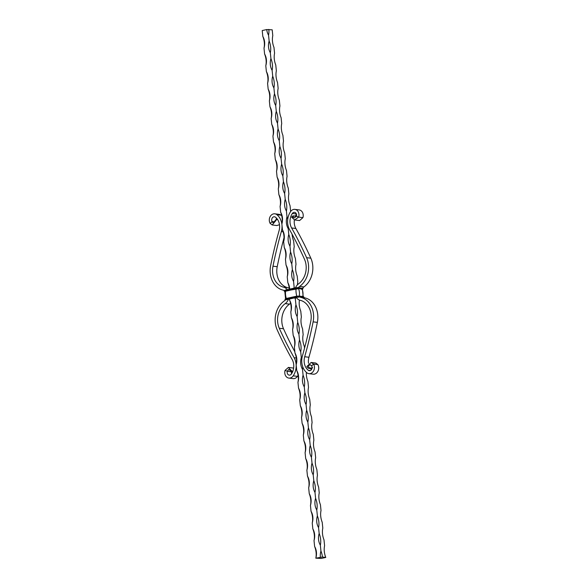 <?xml version="1.0" encoding="UTF-8"?>
<svg xmlns="http://www.w3.org/2000/svg" width="588" height="588" viewBox="0 0 588 588"><rect width="100%" height="100%" fill="white"/><g stroke="black" fill="none" stroke-linecap="round" stroke-linejoin="round"><path stroke-width="0.88" d="M262.814 36.419A12.693 10.187 97.1 0 1 264.005 48.142A12.693 7.277 77.5 0 0 262.814 36.419L262.219 30.554L266.754 29.554L272.193 29.819L272.788 35.677A12.693 7.277 -102.5 0 0 273.979 47.407L274.574 53.265A12.693 7.277 -102.5 0 0 275.765 64.989L276.36 70.854A12.693 7.277 -102.5 0 0 277.551 82.577L278.146 88.443A12.693 7.277 -102.5 0 0 279.337 100.166L279.932 106.031A12.693 7.277 -102.5 0 0 281.123 117.754L281.718 123.62A12.693 7.277 -102.5 0 0 282.909 135.343L283.504 141.208A12.693 7.277 -102.5 0 0 284.695 152.931L285.29 158.789A12.693 7.277 -102.5 0 0 286.481 170.52L287.076 176.378A12.693 7.277 -102.5 0 0 288.267 188.109L288.862 193.966A12.693 7.277 -102.5 0 0 290.053 205.69L290.641 211.496M322.43 557.027L325.781 557.446L321.246 558.446L315.807 558.181A12.693 7.277 77.5 0 0 314.617 546.458A12.693 10.187 97.1 0 1 315.807 558.181L322.43 557.027A12.693 7.277 77.5 0 0 320.945 551.052A12.693 10.187 -82.9 0 0 320.35 557.181M314.021 540.592A12.693 7.277 77.5 0 0 312.831 528.869A12.693 10.187 97.1 0 1 314.021 540.592L314.617 546.458M312.235 523.011A12.693 7.277 77.5 0 0 311.045 511.281A12.693 10.187 97.1 0 1 312.235 523.011L312.831 528.869M310.449 505.423A12.693 7.277 77.5 0 0 309.259 493.692A12.693 10.187 97.1 0 1 310.449 505.423L311.045 511.281M308.663 487.834A12.693 7.277 77.5 0 0 307.473 476.111A12.693 10.187 97.1 0 1 308.663 487.834L309.259 493.692M306.877 470.246A12.693 7.277 77.5 0 0 305.686 458.522A12.693 10.187 97.1 0 1 306.877 470.246L307.473 476.111M305.091 452.657A12.693 7.277 77.5 0 0 303.9 440.934A12.693 10.187 97.1 0 1 305.091 452.657L305.686 458.522M303.305 435.069A12.693 7.277 77.5 0 0 302.114 423.345A12.693 10.187 97.1 0 1 303.305 435.069L303.9 440.934M301.519 417.48A12.693 7.277 77.5 0 0 300.328 405.757A12.693 10.187 97.1 0 1 301.519 417.48L302.114 423.345M299.733 399.891A12.693 7.277 77.5 0 0 298.542 388.168A12.693 10.187 97.1 0 1 299.733 399.891L300.328 405.757M297.947 382.31A12.693 7.277 77.5 0 0 296.756 370.58A12.693 10.187 97.1 0 1 297.947 382.31L298.542 388.168M296.161 364.722A12.693 7.277 77.5 0 0 294.97 352.998A12.693 10.187 97.1 0 1 296.161 364.722L296.756 370.58M294.375 347.133A12.693 7.277 77.5 0 0 293.184 335.41A12.693 10.187 97.1 0 1 294.375 347.133L294.97 352.998M292.589 329.545A12.693 7.277 77.5 0 0 291.398 317.821A12.693 10.187 97.1 0 1 292.589 329.545L293.184 335.41M290.803 311.956A12.693 7.277 77.5 0 0 289.605 300.233A12.693 10.187 97.1 0 1 290.803 311.956L291.398 317.821M289.487 299.005L289.605 300.233M289.347 289.186A12.693 7.277 77.5 0 0 287.819 282.644A12.693 10.187 97.1 0 1 289.678 289.12M287.223 276.779A12.693 7.277 77.5 0 0 286.033 265.056A12.693 10.187 97.1 0 1 287.223 276.779L287.819 282.644M285.437 259.198A12.693 7.277 77.5 0 0 284.247 247.467A12.693 10.187 97.1 0 1 285.437 259.198L286.033 265.056M283.651 241.609A12.693 7.277 77.5 0 0 282.461 229.879A12.693 10.187 97.1 0 1 283.651 241.609L284.247 247.467M281.865 224.021A12.693 7.277 77.5 0 0 280.674 212.297A12.693 10.187 97.1 0 1 281.865 224.021L282.461 229.879M280.079 206.432A12.693 7.277 77.5 0 0 278.888 194.709A12.693 10.187 97.1 0 1 280.079 206.432L280.674 212.297M278.293 188.844A12.693 7.277 77.5 0 0 277.102 177.12A12.693 10.187 97.1 0 1 278.293 188.844L278.888 194.709M276.507 171.255A12.693 7.277 77.5 0 0 275.316 159.532A12.693 10.187 97.1 0 1 276.507 171.255L277.102 177.12M274.721 153.666A12.693 7.277 77.5 0 0 273.53 141.943A12.693 10.187 97.1 0 1 274.721 153.666L275.316 159.532M272.935 136.085A12.693 7.277 77.5 0 0 271.744 124.355A12.693 10.187 97.1 0 1 272.935 136.085L273.53 141.943M271.149 118.497A12.693 7.277 77.5 0 0 269.958 106.766A12.693 10.187 97.1 0 1 271.149 118.497L271.744 124.355M269.363 100.908A12.693 7.277 77.5 0 0 268.172 89.185A12.693 10.187 97.1 0 1 269.363 100.908L269.958 106.766M267.577 83.32A12.693 7.277 77.5 0 0 266.386 71.596A12.693 10.187 97.1 0 1 267.577 83.32L268.172 89.185M265.791 65.731A12.693 7.277 77.5 0 0 264.6 54.008A12.693 10.187 97.1 0 1 265.791 65.731L266.386 71.596M264.005 48.142L264.6 54.008M294.75 297.844A12.693 10.187 -82.9 0 0 295.345 298.969L295.94 304.827A12.693 10.187 -82.9 0 0 297.131 316.55L297.726 322.415A12.693 10.187 -82.9 0 0 298.917 334.138L299.512 340.004A12.693 10.187 -82.9 0 0 300.703 351.727L301.299 357.592A12.693 10.187 -82.9 0 0 302.489 369.315L303.085 375.181A12.693 10.187 -82.9 0 0 304.275 386.904L304.871 392.769A12.693 10.187 -82.9 0 0 306.061 404.493L306.657 410.35A12.693 10.187 -82.9 0 0 307.847 422.081L308.443 427.939A12.693 10.187 -82.9 0 0 309.633 439.67L310.229 445.528A12.693 10.187 -82.9 0 0 311.419 457.251L312.015 463.116A12.693 10.187 -82.9 0 0 313.206 474.839L313.801 480.705A12.693 10.187 -82.9 0 0 314.992 492.428L315.587 498.293A12.693 10.187 -82.9 0 0 316.778 510.016L317.373 515.882A12.693 10.187 -82.9 0 0 318.564 527.605L319.159 533.463A12.693 10.187 -82.9 0 0 320.35 545.194L320.945 551.052M266.754 29.554A12.693 10.187 -82.9 0 0 268.547 35.155L269.142 41.013A12.693 10.187 -82.9 0 0 270.333 52.744L270.928 58.602A12.693 10.187 -82.9 0 0 272.119 70.325L272.714 76.19A12.693 10.187 -82.9 0 0 273.905 87.913L274.5 93.779A12.693 10.187 -82.9 0 0 275.691 105.502L276.286 111.367A12.693 10.187 -82.9 0 0 277.477 123.09L278.073 128.956A12.693 10.187 -82.9 0 0 279.263 140.679L279.859 146.537A12.693 10.187 -82.9 0 0 281.049 158.268L281.645 164.126A12.693 10.187 -82.9 0 0 282.835 175.856L283.431 181.714A12.693 10.187 -82.9 0 0 284.621 193.437L285.217 199.303A12.693 10.187 -82.9 0 0 286.407 211.026L287.003 216.891A12.693 10.187 -82.9 0 0 288.194 228.614L288.789 234.48A12.693 10.187 -82.9 0 0 289.98 246.203L290.575 252.068A12.693 10.187 -82.9 0 0 291.766 263.791L292.361 269.657A12.693 10.187 -82.9 0 0 293.559 281.38L294.154 287.238A12.693 10.187 -82.9 0 0 293.897 288.186M288.194 228.614A12.693 7.277 77.5 0 0 288.458 227.13M287.752 219.067A12.693 7.277 77.5 0 0 287.003 216.891M289.98 246.203A12.693 7.277 77.5 0 0 288.789 234.48M291.766 263.791A12.693 7.277 77.5 0 0 290.575 252.068M293.559 281.38A12.693 7.277 77.5 0 0 292.361 269.657M295.345 298.969A12.693 7.277 77.5 0 0 295.58 297.66M294.463 288.061A12.693 7.277 77.5 0 0 294.154 287.238M297.131 316.55A12.693 7.277 77.5 0 0 295.94 304.827M298.917 334.138A12.693 7.277 77.5 0 0 297.726 322.415M300.703 351.727A12.693 7.277 77.5 0 0 299.512 340.004M302.489 369.315A12.693 7.277 77.5 0 0 302.827 367.059M301.828 359.048A12.693 7.277 77.5 0 0 301.299 357.592M304.275 386.904A12.693 7.277 77.5 0 0 303.085 375.181M306.061 404.493A12.693 7.277 77.5 0 0 304.871 392.769M307.847 422.081A12.693 7.277 77.5 0 0 306.657 410.35M309.633 439.67A12.693 7.277 77.5 0 0 308.443 427.939M311.419 457.251A12.693 7.277 77.5 0 0 310.229 445.528M313.206 474.839A12.693 7.277 77.5 0 0 312.015 463.116M314.992 492.428A12.693 7.277 77.5 0 0 313.801 480.705M316.778 510.016A12.693 7.277 77.5 0 0 315.587 498.293M318.564 527.605A12.693 7.277 77.5 0 0 317.373 515.882M320.35 545.194A12.693 7.277 77.5 0 0 319.159 533.463M325.781 557.446A12.693 7.277 -102.5 0 1 324.591 545.715L323.995 539.857A12.693 7.277 -102.5 0 1 322.805 528.134L322.209 522.269A12.693 7.277 -102.5 0 1 321.019 510.546L320.423 504.68A12.693 7.277 -102.5 0 1 319.233 492.957L318.637 487.092A12.693 7.277 -102.5 0 1 317.446 475.369L316.851 469.503A12.693 7.277 -102.5 0 1 315.66 457.78L315.065 451.915A12.693 7.277 -102.5 0 1 313.874 440.191L313.279 434.334A12.693 7.277 -102.5 0 1 312.088 422.603L311.493 416.745A12.693 7.277 -102.5 0 1 310.302 405.014L309.707 399.156A12.693 7.277 -102.5 0 1 308.516 387.433L307.921 381.568A12.693 7.277 -102.5 0 1 306.37 372.351M299.461 300.078A12.693 7.277 -102.5 0 0 300.777 311.221L301.372 317.079A12.693 7.277 -102.5 0 0 302.563 328.802L303.158 334.668A12.693 7.277 -102.5 0 0 304.349 346.391L304.533 348.199M297.418 284.842A12.693 7.277 -102.5 0 1 297.8 281.902L297.197 276.044A12.693 7.277 -102.5 0 1 296.007 264.321L295.411 258.455A12.693 7.277 -102.5 0 1 294.221 246.732L293.625 240.867A12.693 7.277 -102.5 0 1 292.089 234.23M268.547 35.155A12.693 7.277 77.5 0 0 268.834 29.4M270.333 52.744A12.693 7.277 77.5 0 0 269.142 41.013M272.119 70.325A12.693 7.277 77.5 0 0 270.928 58.602M273.905 87.913A12.693 7.277 77.5 0 0 272.714 76.19M275.691 105.502A12.693 7.277 77.5 0 0 274.5 93.779M277.477 123.09A12.693 7.277 77.5 0 0 276.286 111.367M279.263 140.679A12.693 7.277 77.5 0 0 278.073 128.956M281.049 158.268A12.693 7.277 77.5 0 0 279.859 146.537M282.835 175.856A12.693 7.277 77.5 0 0 281.645 164.126M284.621 193.437A12.693 7.277 77.5 0 0 283.431 181.714M286.407 211.026A12.693 7.277 77.5 0 0 285.217 199.303M295.507 287.826A8.96 7.196 97.1 0 1 298.528 283.864A17.919 14.384 -82.9 0 0 304.474 259.227A376.291 302.092 -82.9 0 0 289.612 229.746A14.935 11.988 97.1 0 1 290.546 211.643A5.976 4.792 97.1 0 1 294.911 209.379A5.976 4.792 97.1 0 1 298.675 217.112L296.425 216.208A2.984 2.396 97.1 0 0 294.544 212.341A2.984 2.396 97.1 0 0 292.361 213.473L296.381 213.973M302.916 217.641L298.675 217.112L294.661 219.956L299.579 220.566L302.916 217.641A5.976 4.792 97.1 0 0 299.152 209.909L294.911 209.379M298.344 287.767A5.976 4.792 97.1 0 1 299.659 286.415A20.903 16.78 -82.9 0 0 306.598 257.676A379.282 304.488 -82.9 0 0 291.611 227.96A11.944 9.592 97.1 0 1 292.361 213.473M302.614 288.26A5.976 4.792 97.1 0 1 303.9 286.944A20.903 16.78 -82.9 0 0 310.839 258.198A379.282 304.488 -82.9 0 0 295.852 228.482A11.944 9.592 97.1 0 1 294.375 219.905M295.463 216.075A11.944 9.592 97.1 0 1 296.455 214.216M311.162 362.458L306.87 366.493L310.317 364.751L311.625 365.898L313.602 364.06L311.162 362.458L315.807 363.039L317.843 364.589L313.602 364.06A5.976 4.792 97.1 0 1 313.742 370.602A5.976 4.792 97.1 0 1 308.921 373.659A5.976 4.792 97.1 0 1 306.914 372.807A14.935 11.988 97.1 0 1 302.423 355.902A376.291 302.092 -82.9 0 0 310.78 321.291A17.919 14.384 -82.9 0 0 300.203 300.299A8.96 7.196 97.1 0 1 296.293 297.499M311.625 365.898A2.984 2.396 97.1 0 1 311.699 369.168A2.984 2.396 97.1 0 1 309.288 370.697A2.984 2.396 97.1 0 1 308.281 370.271A11.944 9.592 97.1 0 1 304.694 356.74A379.282 304.488 -82.9 0 0 313.117 321.856A20.903 16.78 -82.9 0 0 300.769 297.374A5.976 4.792 97.1 0 1 299.13 296.558M308.516 363.303A11.944 9.592 97.1 0 1 308.935 357.269A379.282 304.488 -82.9 0 0 317.358 322.386A20.903 16.78 -82.9 0 0 305.01 297.903A5.976 4.792 97.1 0 1 303.379 297.094M311.368 369.712A11.944 9.592 97.1 0 1 310.42 368.485M317.843 364.589A5.976 4.792 97.1 0 1 317.983 371.131A5.976 4.792 97.1 0 1 313.161 374.189L308.921 373.659M293.824 215.972L296.403 216.333M295.183 216.039C293.64 215.759 293.059 216.237 293.441 217.472L294.382 217.861L296.425 216.208M293.441 217.472L291.714 217.288L294.661 219.956M291.714 217.288C292.14 216.105 292.971 215.678 294.191 216.002M311.706 368.206L309.67 368.426C308.487 368.492 307.553 367.845 306.87 366.493M309.861 368.456L312.044 367.934M308.494 365.633C308.399 367.243 309.104 368.029 310.618 367.992L310.736 368.007M310.618 367.992L309.67 368.426M288.848 378.091L293.089 378.621A5.976 4.792 -82.9 0 0 297.454 376.357L293.214 375.835A5.976 4.792 -82.9 0 1 288.848 378.091A5.976 4.792 -82.9 0 1 285.084 370.359L287.334 371.263A2.984 2.396 -82.9 0 0 289.215 375.129A2.984 2.396 -82.9 0 0 291.398 373.997A11.944 9.592 -82.9 0 0 292.148 359.518A379.282 304.488 97.1 0 1 277.161 329.802A20.903 16.78 97.1 0 1 284.1 301.056A5.976 4.792 -82.9 0 0 285.283 299.895M285.084 370.359L288.421 367.434L290.832 370.036L288.568 369.514L287.334 371.263L291.575 371.792A2.984 2.396 -82.9 0 0 291.545 373.784M297.454 376.357A14.935 11.988 -82.9 0 0 298.079 375.357M293.214 375.835A14.935 11.988 -82.9 0 0 294.147 357.724A376.291 302.092 97.1 0 1 279.285 328.244A17.919 14.384 97.1 0 1 285.231 303.606A8.96 7.196 -82.9 0 0 288.407 299.241M294.845 351.8A376.291 302.092 97.1 0 1 283.526 328.773A17.919 14.384 97.1 0 1 289.472 304.136A8.96 7.196 -82.9 0 0 290.56 303.18M284.188 290.597A5.976 4.792 -82.9 0 0 282.99 290.097A20.903 16.78 97.1 0 1 270.642 265.614A379.282 304.488 97.1 0 1 279.065 230.731A11.944 9.592 -82.9 0 0 275.478 217.2A2.984 2.396 -82.9 0 0 274.471 216.774A2.984 2.396 -82.9 0 0 272.06 218.302A2.984 2.396 -82.9 0 0 272.134 221.573L274.17 221.83M289.259 288.252A8.96 7.196 -82.9 0 0 287.797 287.701A17.919 14.384 97.1 0 1 277.22 266.709A376.291 302.092 97.1 0 1 284.048 237.648M287.238 289.656A8.96 7.196 -82.9 0 0 283.556 287.172A17.919 14.384 97.1 0 1 272.979 266.188A376.291 302.092 97.1 0 1 281.336 231.576A14.935 11.988 -82.9 0 0 276.845 214.664A5.976 4.792 -82.9 0 0 274.839 213.811A5.976 4.792 -82.9 0 0 270.017 216.869A5.976 4.792 -82.9 0 0 270.157 223.411L272.134 221.573L272.891 222.654L275.676 220.823L272.193 224.961L270.157 223.411M281.748 215.759A14.935 11.988 -82.9 0 0 281.086 215.193A5.976 4.792 -82.9 0 0 279.079 214.341L274.839 213.811M276.632 218.288A2.984 2.396 -82.9 0 0 275.963 219.971M275.676 220.823L276.323 219.78L275.382 220.287L274.236 221.713M279.484 224.697L276.838 225.542L272.193 224.961M276.323 219.78L277.58 219.515M289.281 369.874L292.699 371.947M292.626 371.734L290.832 370.036M293.625 368.095L288.421 367.434M291.611 227.96L295.852 228.482M306.598 257.676L310.839 258.198M299.659 286.415L303.9 286.944M300.769 297.374L305.01 297.903M313.117 321.856L317.358 322.386M304.694 356.74L308.935 357.269M308.281 370.271L310.361 370.528M296.323 357.996L294.147 357.724M283.526 328.773L279.285 328.244M289.472 304.136L285.231 303.606M287.797 287.701L283.556 287.172M277.22 266.709L272.979 266.188M283.137 231.797L281.336 231.576M281.086 215.193L276.845 214.664M299.637 296.94L296.727 297.153L286.216 299.476L285.783 299.998M296.727 297.153L286.011 299.16A2.389 0.39 174.2 0 0 285.048 299.579L285.717 300.005M297.499 297.227L286.988 299.549M301.754 289.392L302.305 288.877L298.777 288.436L295.867 288.657L295.742 287.775L290.516 288.936M298.777 288.436L298.954 287.804A2.389 0.39 174.2 0 0 295.632 288.046L285.114 290.369A2.389 0.39 174.2 0 0 284.151 290.788L290.45 288.951M295.867 288.657L285.356 290.979L285.231 290.097L298.506 287.547M302.305 288.877L302.519 288.532L298.983 288.091A2.389 0.39 174.2 0 0 295.661 288.341L285.143 290.663A2.389 0.39 174.2 0 0 284.18 291.082L284.849 291.501M296.8 296.234L296.8 296.146A12.032 6.902 -102.5 0 1 296.051 288.833L284.827 291.42M299.307 296.029L299.299 295.962A12.032 9.658 -82.9 0 0 298.557 288.642L285.459 290.994M302.835 296.455L296.8 296.146L286.282 298.469A12.032 6.902 -102.5 0 1 285.54 291.156L285.084 291.464M296.572 296.293L291.383 297.44M299.667 296.933L299.814 296.301A2.389 0.39 174.2 0 0 296.492 296.55L285.981 298.873A2.389 0.39 174.2 0 0 285.018 299.285L291.317 297.454M303.173 297.381L303.379 297.036L299.851 296.595A2.389 0.39 174.2 0 0 296.521 296.844L296.602 296.279L299.549 296.058L303.349 296.742L299.682 296.08M298.682 297.153L297.432 297.241M302.952 288.421A2.389 0.39 174.2 0 0 302.489 288.238L302.982 288.715A2.389 0.39 174.2 0 0 302.519 288.532L298.748 287.554L295.742 287.775M286.216 299.476L286.091 298.601L296.602 296.279L302.835 296.396A12.032 9.658 -82.9 0 0 302.092 289.083L298.63 288.473L295.97 288.671M303.18 296.55L302.438 289.208L298.63 288.473M303.379 297.036L303.349 296.742A2.389 0.39 174.2 0 1 303.82 296.918L303.849 297.212A2.389 0.39 174.2 0 0 303.379 297.036M285.356 290.979L284.776 291.479M285.195 290.112L284.496 290.546M286.29 298.557L285.57 298.741M286.062 298.616L285.364 299.042M312.618 367.713L311.677 368.22M297.469 297.241L286.731 299.63M302.982 288.715L301.909 289.399M303.151 296.499L303.82 296.918M285.562 298.792L284.82 291.45"/></g></svg>
